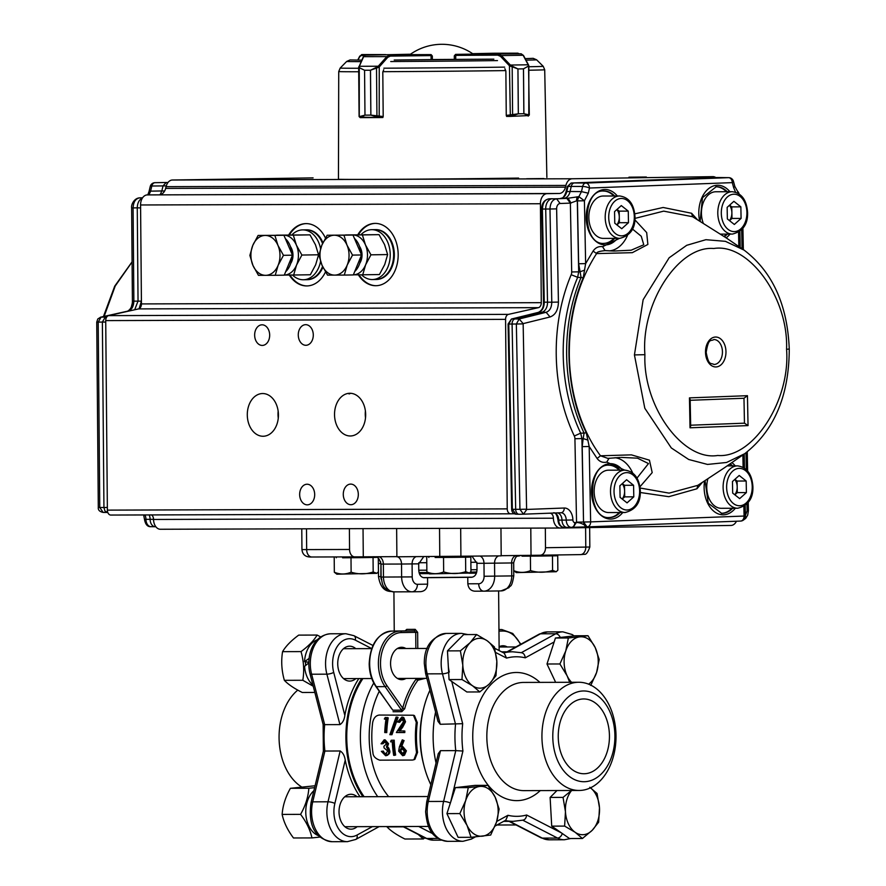 <?xml version="1.0" encoding="UTF-8"?>
<svg xmlns="http://www.w3.org/2000/svg" width="886" height="886" viewBox="0 0 886 886"><rect width="100%" height="100%" fill="white"/><g stroke="black" fill="none" stroke-linecap="round" stroke-linejoin="round"><path stroke-width="1.33" d="M614.906 735.878A45.374 31.065 -90.2 0 1 584.239 781.718A45.374 31.065 -90.2 0 1 552.786 736.82A45.374 31.065 -90.2 0 1 583.453 690.969A45.374 31.065 -90.2 0 1 614.906 735.878M616.003 735.801A54.101 37.035 -90.2 0 1 579.134 790.467A54.101 37.035 -90.2 0 1 541.933 736.919A54.101 37.035 -90.2 0 1 578.802 682.264A54.101 37.035 -90.2 0 1 616.003 735.801M436.045 762.979A84.768 58.022 -90.2 0 1 433.132 737.517A84.768 58.022 -90.2 0 1 435.591 712.023M609.446 735.967A37.4 25.594 -90.2 0 1 583.963 773.744A37.4 25.594 -90.2 0 1 558.246 736.731A37.4 25.594 -90.2 0 1 583.73 698.954A37.4 25.594 -90.2 0 1 609.446 735.967M521.267 652.705C523.493 652.993 524.833 654.699 525.276 657.822A79.784 54.611 89.8 0 0 506.559 658.099L504.267 653.192M521.71 652.738L512.695 651.797A84.768 58.022 -90.2 0 0 503.636 652.871M438.005 721.348L440.264 724.283L462.68 723.696A79.784 54.611 89.8 0 0 461.994 737.385A79.784 54.611 89.8 0 0 462.913 751.04L455.769 750.63A84.768 58.022 -90.2 0 1 454.939 737.44A84.768 58.022 -90.2 0 1 455.537 724.239L442.479 673.814A4.984 1.274 -14.5 0 0 448.659 672.374M505.784 820.181L507.933 815.297A79.784 54.611 89.8 0 0 526.638 815.009C526.262 818.143 524.955 819.86 522.729 820.159M503.625 821.366L513.227 821.333L523.227 820.115M440.497 750.675L428.326 801.476A29.914 20.478 89.8 0 0 427.185 811.731A29.914 20.478 89.8 0 0 447.751 841.335L463.024 841.29A29.914 20.478 -90.2 0 1 442.446 811.687A29.914 20.478 -90.2 0 1 443.598 801.431L455.769 750.63L440.497 750.675L438.282 753.643M476.856 562.222L470.876 562.3L476.856 562.222M426.786 562.699L418.768 562.743L426.786 562.699M472.371 577.163L423.253 577.617M364.113 796.724A83.528 57.169 -90.2 0 1 346.747 737.772A83.528 57.169 -90.2 0 1 362.906 678.565M405.168 630.898L406.74 629.381L405.611 630.887L391.557 631.098A32.417 22.183 89.8 0 0 369.661 663.847A32.417 22.183 89.8 0 0 376.362 686.661L391.656 708.711M391.557 631.098C377.724 633.302 370.259 644.211 369.185 663.847C369.351 672.618 371.566 680.16 375.852 686.451L392.83 710.173L401.546 710.151L385.078 686.639A32.417 22.183 -90.2 0 1 378.388 663.813A32.417 22.183 -90.2 0 1 400.284 631.076L414.338 630.865L415.213 629.348L417.638 632.327L415.722 632.349L414.338 630.865L400.284 631.076A1.495 1.085 89.1 0 1 401.391 632.571A30.91 21.164 89.8 0 0 380.504 663.802A30.91 21.164 89.8 0 0 386.883 685.565L402.698 708.135L404.736 708.667L401.801 711.702L401.546 710.151L402.698 708.135A78.788 53.935 -90.2 0 1 416.132 679.108A1.495 0.797 -143.7 0 0 417.926 680.193L418.048 679.086L421.204 678.377M425.28 678.366L417.926 680.193A77.292 52.905 89.8 0 0 404.736 708.667M472.072 556.308L476.945 563.319L477 569.809C476.635 574.449 474.741 576.941 471.297 577.307L467.775 577.318L467.83 583.796C468.439 588.359 470.754 590.818 474.796 591.195L483.856 591.161A7.476 5.117 89.8 0 0 483.9 591.161A14.962 10.909 89.1 0 0 483.989 591.161L501.055 590.907A14.962 10.909 -90.9 0 0 511.731 575.911L513.758 575.867C511.698 588.492 510.38 584.882 508.918 587.706L501.055 590.907A14.962 10.909 -90.9 0 1 500.955 590.907L484.088 591.161M501.199 555.699L540.117 555.223A7.476 5.449 -90.9 0 0 540.161 555.212A7.476 5.449 -90.9 0 0 545.499 547.725L589.832 547.016C587.894 552.377 586.067 554.802 584.328 554.293L580.43 554.614A7.476 5.449 -90.9 0 0 585.779 547.116L585.602 527.635M349.383 528.676L349.56 549.464A7.476 5.117 89.8 0 0 354.71 556.873A7.476 5.117 89.8 0 0 354.743 556.873L396.884 556.641M424.172 577.727L424.217 577.727C421.016 577.428 419.189 574.959 418.757 570.329L418.701 563.839L423.663 556.718M420.54 591.671L412.056 591.804A7.476 5.449 -90.9 0 0 417.395 584.306L427.606 584.151C427.085 588.714 424.737 591.228 420.54 591.671L412.101 591.804M402.621 747.994L400.66 750.94L403.041 754.064M401.159 748.249L399.652 751.206L400.66 750.94M399.641 751.206L402.443 754.141L404.415 751.195L401.613 748.227M403.473 755.525L405.378 751.106L406.397 750.841L404.492 755.182L402.643 755.692L398.667 751.162L399.42 746.776L402.288 739.843M405.378 751.106L401.668 746.654L400.55 746.809L401.568 746.621L404.06 740.585L402.266 739.843L404.071 740.596M406.386 750.841L402.676 746.466L400.55 746.809L403.064 740.674M402.676 746.477L401.568 746.621L402.676 746.477M393.196 740.253A80.283 54.954 -90.2 0 0 394.658 755.326L393.683 755.337A80.283 54.954 -90.2 0 1 392.276 741.826L390.604 741.826L391.18 740.264L394.215 740.187L391.18 740.264M394.658 755.326L395.654 754.983A78.788 53.935 -90.2 0 1 394.215 740.187M383.051 743.675L382.032 743.797L384.037 741.471M386.218 754.097L385.41 754.219L387.747 751.051L384.037 747.873A80.283 54.954 -90.2 0 1 383.893 746.322L386.506 743.83L384.192 741.46M385.41 754.219L383.461 753.421L382.331 751.35L383.339 751.084L384.458 753.122L383.461 753.421M387.636 755.237L385.631 755.736L381.345 751.35L382.331 751.35M385.631 755.736C387.835 755.559 388.854 753.953 388.71 750.918L386.451 746.953L387.492 743.841L384.026 739.899M384.17 739.899L381.058 743.808L382.032 743.797M383.084 743.675L385.222 741.36M386.695 753.875L385.41 754.174M386.407 753.886L384.469 753.111M381.345 751.35L383.339 751.084M386.628 755.37C389.231 754.462 390.261 752.89 389.729 750.652L388.71 750.918M389.718 750.652L388.766 748.028L387.758 748.249M388.766 748.028L387.47 746.776L386.451 746.964M387.47 746.765L388.511 743.708L387.492 743.841M388.533 743.697L385.155 739.865L384.125 739.921M384.347 739.91L385.155 739.865M399.619 722.312L402.609 718.911L401.602 718.579L403.54 721.603L396.352 732.512L403.761 732.489A80.283 54.954 -90.2 0 1 403.828 730.928L398.755 730.939L404.537 721.481L402.753 717.217L401.901 717.062L397.615 722.035L399.597 722.312L398.589 722.035L402.2 718.69M398.589 722.035L397.615 722.035M396.352 732.512L404.791 732.567A78.788 53.935 -90.2 0 1 404.847 731.039L403.828 730.928M403.761 732.489L404.791 732.567M399.785 731.061L402.765 727.074L401.757 726.897M404.525 721.481L405.533 721.758L402.765 727.074M405.533 721.758L403.761 717.56M396.064 717.084L397.094 717.084L390.881 734.671L389.873 734.682M391.767 734.715L389.851 734.671L396.075 717.095M390.881 734.671L391.944 734.727L398.069 717.438L397.105 717.084M384.336 719.022L385.222 717.494L388.234 717.848A78.788 53.935 -90.2 0 0 386.75 732.622L384.745 732.545A80.283 54.954 -90.2 0 1 386.019 719.011L384.336 719.022L385.964 719.354M387.237 717.494A80.283 54.954 -90.2 0 0 385.731 732.545L384.745 732.545M385.731 732.545L386.75 732.622M415.423 737.517A78.788 53.935 -90.2 0 1 416.298 722.356L413.452 715.223L379.308 715.046C375.863 715.478 373.648 717.959 372.674 722.489A78.788 53.935 -90.2 0 0 371.799 737.65A78.788 53.935 -90.2 0 0 372.94 752.79C373.072 756.146 375.321 758.604 379.706 760.155L412.422 760.055L413.917 759.734L416.542 752.657A78.788 53.935 -90.2 0 1 415.423 737.517M416.553 752.657L417.561 752.358A77.292 52.905 -90.2 0 1 416.442 737.506A77.292 52.905 -90.2 0 1 417.295 722.622L416.298 722.356M413.917 759.734L414.914 759.302L417.572 752.358M417.306 722.622L414.46 715.633L413.452 715.223M507.246 646.979A16.203 11.097 89.8 0 0 502.971 645.75A16.203 11.097 89.8 0 0 499.106 646.769M405.877 648.508A16.203 11.097 89.8 0 0 401.613 647.278A16.203 11.097 89.8 0 0 390.571 663.647A16.203 11.097 89.8 0 0 401.712 679.684A16.203 11.097 89.8 0 0 405.976 678.421M396.64 528.532L396.884 556.796L501.199 555.865L500.955 528.211M424.25 577.716L427.55 577.672L427.606 584.151M427.55 577.672L467.775 577.318M388.666 796.647A77.292 52.905 -90.2 0 1 369.185 737.65A77.292 52.905 -90.2 0 1 379.263 691.324M377.735 796.68A83.528 57.169 -90.2 0 1 360.38 737.728A83.528 57.169 -90.2 0 1 373.759 683.017M430.84 784.719A83.528 57.169 -90.2 0 1 423.929 765.57L423.386 763.433A77.292 52.905 -90.2 0 1 420.075 737.495A77.292 52.905 -90.2 0 1 423.22 710.262L423.752 708.124A83.528 57.169 -90.2 0 1 429.943 690.205M423.929 765.57A83.528 57.169 -90.2 0 1 420.352 737.54A83.528 57.169 -90.2 0 1 423.752 708.124M545.333 528.067L545.499 547.725M530.792 528.111L531.024 555.245M363.038 528.632L363.282 556.74M419.056 572.633L427.44 572.6M470.377 572.201L476.734 572.101M476.435 573.12L469.071 573.22M428.824 573.596L419.355 573.641M476.768 571.968L470.433 572.135L476.757 572.013M419.034 572.566L427.395 572.544L419.034 572.555M487.123 640.733A24.93 17.067 89.8 0 0 470.112 642.682A24.93 17.067 89.8 0 0 462.802 665.187A24.93 17.067 89.8 0 0 472.504 685.742L461.971 679.54L462.802 665.187L460.388 650.845L470.112 642.682L476.602 634.542L487.123 640.733L494.41 646.935L496.825 661.288A24.93 17.067 89.8 0 0 487.123 640.733M489.515 683.782A24.93 17.067 -90.2 0 1 472.504 685.742L479.78 691.944L489.515 683.782A24.93 17.067 89.8 0 0 496.825 661.288L495.994 675.641L489.515 683.782M476.602 634.542L463.677 634.586L447.463 650.889L449.058 679.584L466.867 691.988L479.78 691.944M449.058 679.584L461.971 679.54M447.463 650.889L460.388 650.845M315.084 785.76L290.409 788.307C285.547 796.891 282.789 805.595 282.136 814.411C283.797 822.297 287.585 830.149 293.487 837.979L311.938 837.923C310.299 830.082 306.512 822.219 300.575 814.356L282.136 814.411M300.575 814.356C305.448 805.762 308.206 797.068 308.849 788.252L314.63 787.654M320.189 837.037L311.938 837.923M308.849 788.252L290.409 788.307M386.938 826.572L387.016 826.882C390.748 830.88 396.706 834.922 404.902 839.02L423.353 838.964L418.17 834.424M424.826 837.846L423.353 838.964M403.396 826.826L387.016 826.882M418.757 570.23L426.853 570.185M470.942 569.776L477 569.698M588.625 684.169A24.93 17.067 89.8 0 0 596.599 672.441A24.93 17.067 89.8 0 0 595.215 647.588A24.93 17.067 89.8 0 0 579.798 636.857A24.93 17.067 89.8 0 0 565.755 650.966L568.358 637.986L587.994 635.727L595.215 647.588L599.191 659.461L596.599 672.441L590.752 685.443M569.676 682.286L567.129 675.83A24.93 17.067 -90.2 0 1 565.755 650.966L559.908 663.968L567.129 675.83A24.93 17.067 89.8 0 0 571.57 682.286M587.994 635.727L575.08 635.771L555.433 638.02L546.994 664.002L555.644 682.331M546.994 664.002L559.908 663.968M555.433 638.02L568.358 637.986M465.682 800.579A24.93 17.067 89.8 0 0 467.066 825.431A24.93 17.067 89.8 0 0 482.482 836.174A24.93 17.067 89.8 0 0 496.525 822.053L490.678 835.055L471.042 837.303L467.066 825.431L459.834 813.581L465.682 800.579L468.284 787.599L479.725 786.458A24.93 17.067 89.8 0 0 465.682 800.579M495.152 797.201A24.93 17.067 -90.2 0 1 496.525 822.053L499.128 809.073L495.152 797.201A24.93 17.067 89.8 0 0 479.725 786.458L487.92 785.339L495.152 797.201M487.92 785.339L475.007 785.384L455.371 787.632L446.921 813.614L458.117 837.348L471.042 837.303M455.371 787.632L468.284 787.599M446.921 813.614L459.834 813.581M297.774 690.105A54.101 37.035 89.8 0 0 279.068 737.739A54.101 37.035 89.8 0 0 301.284 786.713M361.721 678.565A84.768 58.022 89.8 0 0 345.894 737.783A84.768 58.022 89.8 0 0 362.895 796.724M324.553 724.128C322.626 724.449 322.67 724.615 324.675 724.648A84.768 58.022 89.8 0 0 324.077 737.85A84.768 58.022 89.8 0 0 324.907 751.04C322.903 751.073 322.869 751.217 324.785 751.472M339.936 724.604L326.89 674.18A29.914 20.478 -90.2 0 1 325.561 663.968A29.914 20.478 -90.2 0 1 345.95 633.734L330.688 633.778C312.37 635.085 305.88 656.559 309.989 673.714A4.984 1.274 -14.5 0 0 311.617 674.224L324.675 724.648L339.936 724.604C342.638 722.91 344.266 719.842 344.842 715.401A84.768 58.022 89.8 0 1 358.819 678.576M359.993 796.735A84.768 58.022 89.8 0 1 345.23 760.122C344.588 755.714 342.904 752.668 340.169 750.985L324.907 751.04L312.736 801.841A29.914 20.478 89.8 0 0 311.595 812.085A29.914 20.478 89.8 0 0 332.161 841.7C310.864 838.444 308.682 818.797 311.108 802.339A4.984 1.218 13.5 0 1 312.736 801.841L328.008 801.797L340.169 750.985M355.784 648.663A17.454 11.95 89.8 0 0 349.627 646.193A17.454 11.95 89.8 0 0 337.732 663.824A17.454 11.95 89.8 0 0 349.737 681.09A17.454 11.95 89.8 0 0 355.873 678.587M357.08 796.747A17.454 11.95 89.8 0 0 350.911 794.266A17.454 11.95 89.8 0 0 339.028 811.908A17.454 11.95 89.8 0 0 351.022 829.174A17.454 11.95 89.8 0 0 357.169 826.66M308.727 662.938L304.562 666.35A24.631 16.856 89.8 0 0 312.924 685.055M317.432 639.747A24.631 16.856 89.8 0 0 304.518 661.72L308.749 662.23M304.518 661.72L309.059 658.409M313.223 686.24L302.813 680.271L284.362 680.326C288.094 684.324 294.052 688.378 302.248 692.475L314.829 692.431M305.592 661.853A23.058 15.782 89.8 0 0 305.581 665.475M302.813 680.271C304.374 670.835 303.776 661.277 301.03 651.598L282.579 651.653C281.017 661.078 281.615 670.636 284.362 680.326M301.03 651.598C308.516 646.093 313.888 640.578 317.133 635.063L298.693 635.118C291.173 640.656 285.801 646.16 282.579 651.653M317.133 635.063L320.754 636.956M571.625 790.489A24.93 17.067 89.8 0 0 565.456 811.742A24.93 17.067 89.8 0 0 575.158 832.286A24.93 17.067 89.8 0 0 592.169 830.337A24.93 17.067 89.8 0 0 599.479 807.833A24.93 17.067 89.8 0 0 590.497 787.82M589.777 787.289L597.064 793.491L599.479 807.833L598.648 822.197L592.169 830.337L582.434 838.488L575.158 832.286L564.626 826.095L565.456 811.742L563.042 797.389L571.481 790.489M556.984 790.533L550.117 797.433L551.712 826.14L569.521 838.533L582.434 838.488M550.117 797.433L563.042 797.389M551.712 826.14L564.626 826.095M313.899 790.7A24.631 16.856 89.8 0 0 305.814 809.804A24.631 16.856 89.8 0 0 318.871 835.819M435.137 557.493L454.551 557.349L435.137 557.493M468.727 556.364L468.207 557.139L470.831 557.05L468.738 557.061M454.551 557.349L468.207 557.139L454.551 557.349M470.831 557.05L470.964 571.492L469.37 573.043L465.704 571.68C458.394 574.095 451.052 574.172 443.653 571.913L443.532 557.46M443.653 571.913C438.072 574.261 432.479 574.272 426.864 571.957L426.742 557.515M426.864 571.957L429.389 573.907L469.37 573.043M465.704 571.68L465.582 557.228M704.569 480.987A27.699 18.96 89.8 0 0 704.115 487.821A27.82 19.038 89.8 0 0 704.16 488.983A27.699 18.96 89.8 0 0 715.722 512.617A27.699 18.96 89.8 0 0 735.347 508.254M622.625 470.134A27.699 18.96 89.8 0 0 602.192 466.413A27.699 18.96 89.8 0 0 591.527 492.084A27.82 19.038 89.8 0 0 591.56 493.247A27.699 18.96 89.8 0 0 603.122 516.87A27.699 18.96 89.8 0 0 622.758 512.518M729.898 191.719A27.699 18.96 89.8 0 0 709.476 187.998A27.699 18.96 89.8 0 0 698.799 213.659A27.82 19.038 89.8 0 0 698.844 214.822A27.699 18.96 89.8 0 0 699.63 221.013M617.309 195.972A27.699 18.96 89.8 0 0 596.876 192.262A27.699 18.96 89.8 0 0 586.211 217.923A27.82 19.038 89.8 0 0 586.244 219.086A27.699 18.96 89.8 0 0 597.806 242.72A27.699 18.96 89.8 0 0 617.442 238.356M587.252 526.882L740.563 521.079A4.984 3.633 -92.2 0 0 740.618 521.068A4.984 4.984 0 0 0 745.414 515.995L590.641 521.887A4.984 3.633 87.8 0 1 587.197 526.882L587.197 526.882A4.984 3.633 87.8 0 1 587.141 526.882A4.984 3.345 89 0 1 587.097 526.882L573.231 527.259L576.542 522.164L583.531 522.031L587.053 526.882L571.514 527.325A4.74 3.455 87.8 0 1 571.459 527.325A7.42 5.083 89.8 0 1 571.392 527.336L567.173 527.403A7.476 5.117 89.8 0 0 567.25 527.403L571.326 527.336M624.696 470.134L606.744 462.115C602.834 462.979 599.623 461.761 597.109 458.472L589.179 446.5L590.641 521.887L583.664 522.02A4.984 3.345 89 0 0 584.738 525.509A4.984 3.345 89 0 0 587.097 526.882A4.984 4.984 0 0 0 587.197 526.882L740.618 521.068A4.984 3.633 -92.2 0 0 744.063 516.084L743.875 506.438M717.582 177.532A4.984 3.4 89.5 0 0 717.472 177.521A4.984 3.4 89.5 0 0 717.383 177.521L574.394 182.937L585.79 183.059A4.984 3.389 90.6 0 0 583.852 184.033A4.984 3.389 90.6 0 0 582.645 186.459A4.984 1.163 12.8 0 1 589.478 188.031L732.279 182.627A4.984 3.633 -92.2 0 0 728.591 177.654L585.79 183.059A4.984 3.633 87.8 0 1 589.478 188.031L588.304 193.192L584.417 200.768L576.421 200.912L570.362 203.115L566.852 198.398L578.791 196.67L577.307 200.9L578.68 271.814L577.661 277.329A142.026 97.216 89.8 0 0 580.684 433.154L584.095 433.121C573.153 409.808 567.339 384.048 566.641 355.829C566.243 327.61 571.049 301.45 581.072 277.34L578.658 263.762L585.635 263.618L593.088 251.07C595.536 247.571 598.692 246.12 602.569 246.696L619.513 238.356M733.464 181.331A4.984 1.329 164.8 0 1 732.279 182.627L733.652 187.699L734.837 186.403L733.464 181.331A4.984 4.984 0 0 0 728.702 177.654A4.984 3.433 90.7 0 0 728.591 177.654L717.361 177.521A4.984 3.4 89.5 0 0 717.361 177.521L714.038 177.61M634.431 354.954L644.809 408.258L671.3 447.939L688.71 459.491L707.515 464.43L726.564 462.47L744.705 453.71C774.198 430.74 789.049 395.876 789.26 349.139C787.466 304.673 772.404 271.659 744.074 250.107L725.424 241.335L705.898 239.696L686.728 245.3L669.152 257.771L643.136 299.723L634.431 354.921L644.908 354.677C642.826 406.153 682.663 461.296 717.738 455.47C752.978 458.649 790.633 400.572 786.558 349.317C788.64 297.84 748.803 242.686 713.728 248.512C678.488 245.344 640.833 303.422 644.908 354.677M566.652 192.384L566.818 191.586C565.689 195.773 563.596 198.043 560.528 198.386C562.544 198.796 564.382 196.603 566.032 191.83L567.217 186.658L571.127 183.025L574.394 182.937A4.984 3.422 89.6 0 0 571.26 186.337L570.086 191.498L581.471 191.62L578.879 196.67L584.417 200.768L585.635 263.618L583.254 277.706C563.108 324.221 564.338 387.791 586.266 432.722L589.19 446.5L582.202 446.644L583.165 438.57L588.049 440.143M738.237 193.358L737.529 191.254A4.984 4.984 0 0 1 739.068 193.879M713.872 339.537A12.47 8.528 -90.2 0 1 722.444 351.975A12.47 8.528 -90.2 0 1 713.95 364.467C710.816 362.54 708.822 366.328 706.175 352.34C708.667 337.156 710.793 341.697 713.872 339.537M544.192 302.192L547.515 302.17L545.71 208.963A9.967 6.855 -90.4 0 1 552.343 198.741L549.087 198.818C544.912 199.538 542.708 202.938 542.465 209.052L549.973 209.007C550.284 202.938 552.487 199.538 556.596 198.785L566.852 198.398M587.019 526.882L587.097 526.882C583.365 523.969 579.865 522.507 576.564 522.519L574.793 522.585A2.68 1.838 -90.2 0 1 572.899 519.971A12.282 8.406 89.8 0 0 564.26 508.021L526.771 509.439L523.504 514.179L519.141 514.257A4.984 3.422 90.1 0 1 519.052 514.257A4.984 3.422 90.1 0 1 515.685 509.406L512.086 323.977A4.984 3.422 -90.4 0 1 514.921 318.927L519.185 318.971L546.108 312.304C549.741 311.008 551.624 307.641 551.779 302.215L547.515 302.17A9.967 6.855 -90.4 0 1 541.844 312.26L538.123 312.459M542.376 208.985L544.27 302.248C544.093 307.686 542.199 311.041 538.599 312.337L511.676 319.004L514.921 318.927L541.844 312.26L546.108 312.304L550.073 316.966C555.389 315.017 558.169 310.056 558.435 302.082L556.63 208.874L549.973 209.007L551.779 302.215L558.435 302.082M731.703 465.881A26.181 17.919 89.8 0 0 729.743 464.087M721.282 513.293A26.181 17.919 89.8 0 0 731.836 508.265M619.115 470.145A26.181 17.919 89.8 0 0 608.527 465.194M608.682 517.546A26.181 17.919 89.8 0 0 619.248 512.529M726.387 191.73A26.181 17.919 89.8 0 0 715.799 186.769M723.984 236.374A26.181 17.919 89.8 0 0 726.52 234.114M613.799 195.983A26.181 17.919 89.8 0 0 603.2 191.033M603.366 243.395A26.181 17.919 89.8 0 0 613.932 238.367M519.141 514.257A4.984 3.422 90.1 0 0 519.196 514.257L515.796 514.19C513.193 513.703 511.82 512.075 511.676 509.317L508.088 324.032L511.421 319.038L508.841 324.055L516.35 324.01L519.185 318.971L523.15 323.623L550.073 316.966M634.874 219.828L646.68 232.564L647.865 244.447L632.327 252.676L596.588 253.595C578.06 282.269 568.967 316.335 569.299 355.807A141.051 96.552 89.8 0 0 600.498 455.792L631.397 454.861L649.427 460.166L652.196 472.603L639.958 486.791M640.124 488.02L669.118 493.125L697.825 485.34L724.083 468.007L697.825 485.34L696.939 488.773L668.808 496.692L640.29 492.505M726.509 238.079L692.619 216.738L663.703 211.134L634.974 218.388M557.504 512.894A7.476 5.117 -90.2 0 1 561.99 520.115A7.476 5.117 89.8 0 0 567.04 527.403A7.476 5.117 89.8 0 0 567.173 527.403M717.361 177.521L571.138 183.025L567.992 186.425L566.818 191.586L570.086 191.498A9.967 6.844 -90.4 0 1 563.795 198.298L568.159 198.353L571.027 203.093M578.658 263.762L577.428 200.9A4.984 3.345 90.1 0 1 577.794 198.519A4.984 3.345 90.1 0 1 578.879 196.67L576.421 200.912L577.041 196.814M523.006 323.877L516.35 324.01L519.938 509.328L526.594 509.195L523.15 323.623M523.482 514.179L519.938 509.328L512.429 509.328L515.796 514.19L519.052 514.257M702.233 482.505L696.95 488.773M634.808 213.847L663.16 207.479L691.601 213.26L697.36 219.606M602.569 246.696L605.083 250.638C599.279 251.181 596.444 252.167 596.588 253.595L593.099 251.07M597.12 458.472L600.498 455.792L607.885 458.394L620.266 457.442M609.103 458.184L606.744 462.115M726.354 237.98L692.619 216.738L691.601 213.26M584.749 270.086L579.931 271.825L571.692 271.958A4.995 3.422 89.8 0 1 571.193 274.715A147.01 100.639 89.8 0 0 574.316 436.012A4.995 3.422 89.8 0 1 574.925 438.725L576.542 522.164M574.316 436.012L580.684 433.154L581.914 438.581L583.165 438.57L584.095 433.121L586.266 432.722M636.99 478.097L648.486 463.577L637.521 458.173L621.319 457.409M605.083 250.638L613.976 251.048L631.164 250.195L643.779 244.769L641.254 236.263L632.438 229.009M744.462 423.176L748.039 425.601L690.028 427.794L690.67 426.044L690.161 399.553L689.452 397.88L747.452 395.688L743.974 398.257L744.462 423.176L690.659 425.214M744.03 398.257L690.172 400.295L743.974 398.257M275.446 235.288L277.096 235.266A19.946 14.541 89.1 0 1 277.218 235.266A19.946 14.541 89.1 0 1 277.872 235.288M285.347 238.622A19.946 14.541 89.1 0 1 291.882 253.817M291.904 256.563A19.946 14.541 89.1 0 1 285.669 271.714M258.092 235.454L283.908 235.266L292.48 255.179L284.251 275.158L275.236 275.291L278.126 265.324L283.454 255.323L277.949 245.378A19.946 14.541 89.1 0 1 278.126 265.324A19.946 14.541 -90.9 0 1 265.623 275.336A19.946 14.541 89.1 0 1 252.942 265.401A19.946 14.541 89.1 0 1 252.765 245.455A19.946 14.541 89.1 0 1 265.268 235.443A19.946 14.541 89.1 0 1 277.949 245.378L274.881 235.399L258.092 235.454L252.765 245.455L249.874 255.423L252.942 265.401L258.446 275.347L275.236 275.291M283.908 235.266L274.881 235.399M292.48 255.179L283.454 255.323M104.138 316.402L115.224 286.001L132.08 261.957M131.327 307.043L132.313 303.09M131.626 207.911C130.995 204.755 134.163 198.032 139.8 197.844L142.58 197.799L139.822 197.844C135.669 198.497 133.421 201.853 133.088 207.911L131.626 207.911L132.413 301.14L133.864 301.14L133.088 207.911L137.264 207.845C137.452 202.872 139.157 199.616 142.391 198.076M139.113 308.705L141.406 301.14L133.864 301.14C133.62 306.545 131.693 309.867 128.093 311.097L127.595 311.163C130.818 309.292 132.424 305.947 132.413 301.14M134.683 309.768L138.039 301.074L137.264 207.845L140.619 207.911M106.973 316.69L105.268 317.066L102.377 322.05L103.939 507.523L99.764 507.479L98.202 322.105L96.74 322.105L98.302 507.468L99.764 507.479L103.153 512.418L107.272 512.462M107.394 512.462L104.947 511.012L103.939 507.523L107.35 507.434M147.763 194.898L149.003 191.642L150.598 191.143L148.981 194.876M166.391 185.883L151.827 186.016A4.984 3.444 89 0 1 153.045 183.612A4.984 3.444 89 0 1 154.995 182.682A4.984 3.444 89 0 0 154.995 182.682L166.236 182.494L163.057 185.816L161.817 190.955L150.598 191.143L151.827 186.016A4.984 1.218 -166.5 0 0 150.232 186.514L149.003 191.642M155.305 526.727L155.305 526.727A7.476 5.117 89.8 0 1 155.216 526.738A7.476 5.117 89.8 0 1 150.122 519.329L145.946 519.34A7.542 5.161 89.8 0 0 144.939 514.954M150.232 186.514A4.984 4.984 0 0 1 154.995 182.682L168.019 182.461M100.339 317.266L128.824 311.086M164.619 191.011L161.817 190.955L160.244 194.632M149.103 514.932A7.476 5.117 -90.2 0 1 150.122 519.329L153.477 519.318A7.564 5.172 -90.2 0 0 153.378 517.945M322.925 267.195A24.93 18.174 89.1 0 1 307.464 279.688A24.93 18.174 89.1 0 1 307.298 279.688A24.93 18.174 89.1 0 1 307.121 279.688M306.368 229.839A24.93 18.174 89.1 0 1 306.711 229.828A24.93 18.174 89.1 0 1 322.936 242.764M375.431 229.629A24.93 18.174 89.1 0 1 375.775 229.618A24.93 18.174 89.1 0 1 394.325 254.271A24.93 18.174 89.1 0 1 376.528 279.478A24.93 18.174 89.1 0 1 376.373 279.478A24.93 18.174 89.1 0 1 376.185 279.478M262.666 393.539A21.353 15.571 89.1 0 1 278.425 414.759A21.353 15.571 89.1 0 1 263.175 436.255A21.353 15.571 89.1 0 1 247.294 415.135A21.353 15.571 89.1 0 1 262.533 393.539A21.353 15.571 89.1 0 1 262.666 393.539M278.16 411.182A21.353 15.571 -90.9 0 0 278.27 418.148M543.938 178.54L526.572 178.739L543.938 178.54M646.326 177.001L628.96 177.189L646.326 177.001M253.119 179.448L235.754 179.648L253.119 179.448M359.04 274.815A31.165 22.715 -90.9 0 0 376.284 285.713M375.343 223.394A31.165 22.715 -90.9 0 0 358.453 234.768M357.778 234.779A31.165 22.715 89.1 0 1 375 223.394A31.165 22.715 89.1 0 1 398.179 254.216A31.165 22.715 89.1 0 1 375.941 285.713A31.165 22.715 89.1 0 1 358.354 274.815M289.977 275.037A31.165 22.715 -90.9 0 0 307.209 285.923M306.279 223.604A31.165 22.715 -90.9 0 0 289.39 234.978M288.703 234.989A31.165 22.715 89.1 0 1 305.936 223.615A31.165 22.715 89.1 0 1 325.45 238.035M325.494 271.924A31.165 22.715 89.1 0 1 306.877 285.934A31.165 22.715 89.1 0 1 289.29 275.037M514.157 513.758L510.69 513.814A4.984 3.411 -90.2 0 1 510.657 513.814A4.984 3.411 -90.2 0 1 507.235 508.874L505.574 319.359A4.984 3.411 -90.2 0 1 508.464 314.375L538.4 307.663L138.548 308.904A4.984 3.411 89.8 0 0 141.439 303.92L140.575 204.976A9.967 6.822 -90.2 0 1 147.309 194.909L558.988 193.48A9.967 6.822 89.8 0 0 559.177 193.48A9.967 6.822 89.8 0 0 565.501 187.156L565.921 185.429A9.967 6.822 -90.2 0 1 572.278 178.762L712.898 176.646A9.967 6.822 -90.2 0 1 712.953 176.646A9.967 6.822 -90.2 0 1 715.833 177.565M138.548 308.904L108.613 315.626A4.984 3.411 89.8 0 0 105.722 320.599L107.372 510.126A4.984 3.411 89.8 0 0 110.805 515.054A4.984 3.411 89.8 0 0 110.839 515.054L510.635 513.814M349.915 393.273A21.353 15.571 89.1 0 1 365.663 414.482A21.353 15.571 89.1 0 1 350.424 435.978A21.353 15.571 89.1 0 1 334.531 414.858A21.353 15.571 89.1 0 1 349.771 393.273A21.353 15.571 89.1 0 1 349.915 393.273M350.745 393.295L349.04 393.96M365.409 410.916A21.353 15.571 -90.9 0 0 365.508 417.871M350.701 484.099A10.311 7.509 89.1 0 1 358.309 494.333A10.311 7.509 89.1 0 1 350.945 504.71A10.311 7.509 89.1 0 1 343.281 494.521A10.311 7.509 89.1 0 1 350.635 484.099A10.311 7.509 89.1 0 1 350.701 484.099M305.692 324.675A10.311 7.509 89.1 0 1 313.29 334.919A10.311 7.509 89.1 0 1 305.936 345.285A10.311 7.509 89.1 0 1 298.272 335.096A10.311 7.509 89.1 0 1 305.626 324.675A10.311 7.509 89.1 0 1 305.692 324.675M262.068 324.808A10.311 7.509 89.1 0 1 269.676 335.052A10.311 7.509 89.1 0 1 262.311 345.429A10.311 7.509 89.1 0 1 254.647 335.229A10.311 7.509 89.1 0 1 262.001 324.819A10.311 7.509 89.1 0 1 262.068 324.808M307.088 484.232A10.311 7.509 89.1 0 1 314.685 494.466A10.311 7.509 89.1 0 1 307.331 504.843A10.311 7.509 89.1 0 1 299.656 494.654A10.311 7.509 89.1 0 1 307.021 484.232A10.311 7.509 89.1 0 1 307.088 484.232M560.196 528.023L160.455 529.263A9.967 6.822 -90.2 0 1 160.399 529.263A9.967 6.822 -90.2 0 1 153.544 519.462A4.984 3.411 -90.2 0 0 151.561 514.932M159.513 194.721A9.967 6.822 89.8 0 0 165.649 188.408L565.501 187.156M313.046 177.887L313.101 177.887A9.967 6.822 -90.2 0 0 313.046 177.887L172.427 180.013A9.967 6.822 -90.2 0 0 166.07 186.669L165.649 188.408M736.465 521.234A9.967 6.822 -90.2 0 1 730.972 525.442L560.306 528.023A9.967 6.822 -90.2 0 1 560.251 528.023A9.967 6.822 -90.2 0 1 553.396 518.21L153.544 519.462M141.439 303.92L541.291 302.68L540.427 203.736A9.967 6.822 -90.2 0 1 547.16 193.657L558.988 193.48M541.291 302.68A4.984 3.411 -90.2 0 1 538.4 307.663M553.396 518.21A4.984 3.411 -90.2 0 0 549.962 513.215A4.984 3.411 -90.2 0 0 549.94 513.215L548.345 513.238M344.51 235.078L346.16 235.056A19.946 14.541 89.1 0 1 346.947 235.067M354.422 238.412A19.946 14.541 89.1 0 1 360.956 253.606M360.979 256.342A19.946 14.541 89.1 0 1 354.732 271.504M327.167 235.233L321.828 245.245A19.946 14.541 -90.9 0 1 334.343 235.233A19.946 14.541 89.1 0 1 347.013 245.167L343.956 235.189L327.167 235.233L352.971 235.045L361.543 254.969L353.315 274.937L344.3 275.07L347.19 265.102A19.946 14.541 89.1 0 1 334.686 275.114A19.946 14.541 89.1 0 1 322.006 265.191A19.946 14.541 89.1 0 1 321.828 245.245L318.938 255.212L322.006 265.191L327.51 275.125L344.3 275.07M347.013 245.167A19.946 14.541 89.1 0 1 347.19 265.102L352.517 255.102L347.013 245.167M361.543 254.969L352.517 255.102M352.971 235.045L343.956 235.189M292.48 275.014A24.93 18.174 -90.9 0 0 303.211 279.754A24.93 18.174 -90.9 0 0 303.366 279.754A24.93 18.174 -90.9 0 0 320.566 261.403M320.566 248.7A24.93 18.174 -90.9 0 0 302.613 229.895A24.93 18.174 -90.9 0 0 291.882 234.945M306.622 279.699A24.93 18.174 -90.9 0 0 306.777 279.699A24.93 18.174 -90.9 0 0 322.559 266.42M322.559 243.561A24.93 18.174 -90.9 0 0 306.024 229.839L302.613 229.895M361.543 274.804A24.93 18.174 -90.9 0 0 372.275 279.544A24.93 18.174 -90.9 0 0 372.43 279.533A24.93 18.174 -90.9 0 0 390.228 254.337A24.93 18.174 -90.9 0 0 371.677 229.684A24.93 18.174 -90.9 0 0 360.945 234.724M375.686 279.489A24.93 18.174 -90.9 0 0 375.841 279.489A24.93 18.174 -90.9 0 0 393.639 254.282A24.93 18.174 -90.9 0 0 375.088 229.629L371.677 229.684M290.697 263.452A12.47 9.093 -90.9 0 0 290.442 246.574M284.295 275.048A19.946 14.541 -90.9 0 0 296.555 265.047A19.946 14.541 -90.9 0 0 296.378 245.101A19.946 14.541 -90.9 0 0 283.697 235.167A19.946 14.541 -90.9 0 0 282.269 235.266M293.321 235.122L276.532 235.178L309.989 234.868L293.321 235.122L296.378 245.101L301.882 255.046L296.555 265.047L293.665 275.014L310.344 274.76L315.671 264.759L318.561 254.791L301.882 255.046M309.989 234.868L315.494 244.813L318.561 254.791M284.052 275.059L293.665 275.014M359.76 263.231A12.47 9.093 -90.9 0 0 359.506 246.363M353.359 274.837A19.946 14.541 -90.9 0 0 365.619 264.825A19.946 14.541 -90.9 0 0 365.453 244.89A19.946 14.541 -90.9 0 0 352.772 234.956A19.946 14.541 -90.9 0 0 351.332 235.056M362.385 234.912L345.595 234.956L379.053 234.657L362.385 234.912L365.453 244.89L370.946 254.825L365.619 264.825L362.728 274.793L379.407 274.549L384.734 264.537L387.625 254.57L370.946 254.825M379.053 234.657L384.557 244.591L387.625 254.57M353.115 274.837L362.728 274.793M518.631 178.086A104.216 0.62 179.5 0 1 404.304 179.238A104.216 0.62 179.5 0 1 338.452 179.238L338.729 71.567L340.169 68.078A101.536 0.609 179.5 0 0 358.675 68.266M507.335 116.409A103.518 0.62 179.5 0 1 506.548 116.42A0.997 0.997 0 0 0 506.703 116.409L510.336 116.398L506.548 116.354M506.537 115.424L506.548 116.42M382.918 117.417L379.197 117.561L382.708 117.517A0.997 0.997 0 0 0 382.918 117.495L382.918 116.531M382.863 117.506A100.971 0.598 179.5 0 0 382.918 117.506A103.518 0.62 179.5 0 1 382.099 117.528M432.346 59.528L493.856 59.152L394.204 60.038L432.357 59.572L432.324 55.984L431.061 55.608L431.094 59.595M518.565 53.78A0.997 0.897 -91.2 0 0 517.734 53.171L493.303 53.249M493.38 53.249L472.648 53.681M496.116 53.769L496.78 53.603A0.997 0.731 -90.9 0 1 497.157 53.758M410.506 54.223L386.274 54.744M360.037 56.017A0.997 0.631 27.1 0 0 359.694 56.737L358.188 59.661M357.933 59.672L359.672 56.272L361.975 54.555A0.997 0.864 90.1 0 0 361.145 55.563L359.694 56.737M504.887 68.654L505.873 71.124L506.26 115.424L518.321 113.807L517.933 68.931L509.45 65.763L500.435 56.294L497.777 55.142L455.083 55.386L454.296 55.851L454.33 59.373M528.831 65.929L523.493 68.842L523.892 113.718L528.798 114.815A0.997 0.797 -82.7 0 1 528.455 115.59L523.859 113.718L523.471 68.842L528.2 66.206L528.355 65.232A0.997 0.764 -13.2 0 1 528.831 65.929L528.798 114.815M510.258 66.206L510.879 65.498L517.956 68.931L518.343 113.807L510.336 116.398L528.455 115.59L510.491 116.387M497.777 55.142L498.209 54.135L501.376 55.574L523.139 55.253L521.145 53.791A0.997 0.864 -89.9 0 1 521.189 53.791M455.083 55.386A0.997 0.687 -90.2 0 1 455.747 54.378L497.832 53.747A0.997 0.864 -89.9 0 1 497.854 53.747M510.081 115.401L510.469 116.398M512.152 66.45A0.997 0.642 -77.3 0 1 512.186 66.959L512.606 115.058A0.997 0.642 82.7 0 1 512.418 115.833M510.336 116.398L509.45 65.763L510.402 65.055L528.178 64.789A0.997 0.62 -27.8 0 1 528.577 65.354M500.435 56.294L501.376 55.574L510.402 65.055M528.178 64.789L523.139 55.253A0.997 0.62 -27.8 0 1 523.504 55.94M359.439 67.713A0.997 0.742 -74.5 0 0 359.273 68.222L358.686 67.447A0.997 0.764 8 0 1 359.195 66.738L359.439 67.713L364.589 70.26L358.686 67.447M359.273 68.222L359.273 116.631L364.954 115.136L360.214 117.628L379.086 117.561L370.857 115.114L370.459 70.238L377.801 66.683L378.466 67.38L370.492 70.238L370.88 115.114L383.195 116.52L382.807 72.22L383.716 69.739M358.896 66.915A0.997 0.642 24.2 0 1 359.328 66.284L378.267 66.228L379.252 66.926L378.466 67.38M359.694 116.321A0.997 0.753 82.3 0 0 360.037 117.096L379.086 117.561L379.496 116.564M365.364 55.176A0.997 0.897 88.8 0 1 365.409 55.176L363.648 56.671L386.828 56.604L389.851 55.098L390.361 56.095L387.802 57.302L379.252 66.926L379.197 117.561M363.238 57.38A0.997 0.642 24.2 0 1 363.227 56.959L365.409 55.176L386.119 54.744A0.997 0.897 88.8 0 1 386.119 54.744L430.917 54.6A0.997 0.731 89.1 0 1 431.637 55.596M360.203 117.628L359.096 116.564L358.675 67.591L363.227 56.959A0.997 0.642 24.2 0 1 363.648 56.671L359.328 66.284M377.126 117.041A0.997 0.598 -84.1 0 1 376.938 116.265L376.517 68.167A0.997 0.587 76.9 0 1 376.528 67.657M378.267 66.228L386.828 56.604L387.802 57.302M616.855 224.856A10.023 6.855 89.8 0 0 619.292 216.926A10.023 6.855 89.8 0 0 616.866 209.55M619.635 195.972L603.277 196.016A21.198 14.508 89.8 0 0 588.836 217.258A21.198 14.508 89.8 0 0 603.41 238.4L619.768 238.356A21.198 14.508 -90.2 0 1 605.193 217.203A21.198 14.508 -90.2 0 1 619.635 195.972C628.938 197.268 634.055 204.157 634.985 216.627C635.45 228.411 630.378 235.654 619.768 238.356M621.296 205.585L628.263 211.112L628.484 222.685L621.739 228.721L614.773 223.206L614.552 211.632L621.296 205.585M617.01 209.428L619.181 211.145L628.263 211.112M628.484 222.685L619.403 222.707L619.181 211.145M619.403 222.707L616.933 224.922M729.455 220.592A10.023 6.855 89.8 0 0 731.88 212.662A10.023 6.855 89.8 0 0 729.466 205.297M720.562 234.125L732.357 234.092A21.198 14.508 -90.2 0 1 717.793 212.95A21.198 14.508 -90.2 0 1 732.235 191.708L715.877 191.764A21.198 14.508 89.8 0 0 703.285 223.272M733.885 201.321L740.862 206.848L741.084 218.421L734.339 224.468L727.362 218.942L727.14 207.368L733.885 201.321M729.61 205.164L731.77 206.881L740.862 206.848M741.084 218.421L731.991 218.443L731.77 206.881M731.991 218.443L729.532 220.658M622.171 499.017A10.023 6.855 89.8 0 0 624.608 491.088A10.023 6.855 89.8 0 0 622.182 483.712M624.951 470.134L608.593 470.178A21.198 14.508 89.8 0 0 594.152 491.42A21.198 14.508 89.8 0 0 608.726 512.562L625.084 512.518A21.198 14.508 -90.2 0 1 610.509 491.365A21.198 14.508 -90.2 0 1 624.951 470.134C634.254 471.43 639.371 478.307 640.301 490.789C640.766 502.572 635.694 509.815 625.084 512.518M626.612 479.747L633.579 485.273L633.8 496.836L627.055 502.883L620.089 497.356L619.868 485.794L626.612 479.747M622.326 483.579L624.497 485.295L633.579 485.273M633.8 496.836L624.719 496.869L624.497 485.295M624.719 496.869L622.249 499.073M734.771 494.753A10.023 6.855 89.8 0 0 737.196 486.824A10.023 6.855 89.8 0 0 734.782 479.448M707.892 478.828A21.198 14.508 89.8 0 0 721.315 508.298L737.673 508.254A21.198 14.508 -90.2 0 1 723.109 487.101A21.198 14.508 -90.2 0 1 737.551 465.87C746.843 467.166 751.959 474.054 752.901 486.525C753.355 498.309 748.282 505.552 737.673 508.254M739.201 475.483L746.178 481.009L746.4 492.583L739.655 498.619L732.678 493.103L732.456 481.53L739.201 475.483M734.926 479.326L737.086 481.043L746.178 481.009M746.4 492.583L737.307 492.605L737.086 481.043M737.307 492.605L734.848 494.82M342.605 557.781L362.02 557.637L342.605 557.781M362.02 557.637L375.675 557.427L362.02 557.637M378.311 558.413L378.433 571.78L376.827 573.331L373.172 571.968C365.863 574.383 358.52 574.46 351.122 572.201L351 557.759M351.122 572.201C345.54 574.549 339.947 574.56 334.332 572.245L334.21 557.803M334.332 572.245L336.857 574.194L376.838 573.331M373.172 571.968L373.05 557.527M522.02 556.175L541.435 556.043L522.02 556.175M555.611 554.979L555.09 555.832L557.715 555.743L555.611 555.743M541.435 556.043L555.09 555.832L541.435 556.043M557.715 555.743L557.848 570.185L556.242 571.736L552.587 570.362C545.278 572.777 537.935 572.854 530.537 570.595L530.415 556.153M530.537 570.595C524.955 572.943 519.362 572.965 513.747 570.65L513.681 562.2M513.747 570.65L516.272 572.6L556.253 571.736M552.587 570.362L552.465 555.921M578.802 682.264L523.704 682.43A54.101 37.035 89.8 0 0 486.835 737.097A54.101 37.035 89.8 0 0 524.036 790.633L579.134 790.467M540.272 790.589A64.08 43.857 -90.2 0 1 495.806 792.892A64.08 43.857 -90.2 0 1 472.747 737.218A64.08 43.857 -90.2 0 1 495.141 680.603A64.08 43.857 -90.2 0 1 539.928 682.386M506.559 658.099L495.695 652.517M440.264 724.283L427.218 673.858A4.984 1.274 165.5 0 1 425.579 673.36L424.316 663.647C424.073 646.891 431.393 636.824 446.278 633.424A29.914 20.478 89.8 0 0 425.889 663.647A29.914 20.478 89.8 0 0 427.218 673.858L442.479 673.814A29.914 20.478 -90.2 0 1 441.162 663.603A29.914 20.478 -90.2 0 1 461.54 633.379L467.83 634.564M560.273 637.466A4.984 3.4 -118.8 0 0 555.755 633.756A29.914 20.478 -90.2 0 1 562.909 631.851L572.201 634.542L574.117 635.882M521.345 652.661L555.755 633.756L540.482 633.8L507.7 651.819M554.16 641.951L525.276 657.822M451.749 681.456L462.68 723.696M447.751 841.335C429.776 838.71 427.085 825.575 425.612 811.72L426.698 801.974A4.984 1.218 -166.5 0 1 428.326 801.476L443.598 801.431A4.984 1.218 13.5 0 1 450.365 803.026M462.913 751.04L450.752 801.819M496.714 821.455L507.933 815.297M475.317 836.916L471.374 839.086A4.984 3.4 -118.8 0 0 472.703 837.159M562.256 833.482A4.984 3.422 117.2 0 1 557.538 838.067L522.818 820.214M564.382 839.762A29.914 20.478 -90.2 0 1 557.538 838.067L542.265 838.112A4.984 3.422 117.2 0 1 541.113 837.846L549.121 839.806L564.382 839.762L570.673 838.533M513.227 821.333A84.768 58.022 -90.2 0 1 505.131 820.536M526.638 815.009L561.436 832.906M539.286 634.099L547.637 631.895A29.914 20.478 89.8 0 0 540.482 633.8A4.984 3.4 -118.8 0 0 539.286 634.099L507.047 651.819M509.671 821.344L542.265 838.112A29.914 20.478 89.8 0 0 549.121 839.806M448.205 663.536A24.93 17.067 89.8 0 0 449.313 672.053M406.74 629.381L415.213 629.348M415.866 648.474L415.722 632.349L401.391 632.571M418.048 678.388L418.048 679.086L416.132 679.108L416.132 678.399M417.638 632.327L417.782 648.474M375.852 686.451A1.495 0.775 -35 0 0 376.362 686.661L385.078 686.639A1.495 0.775 -35 0 0 386.883 685.565M401.801 711.702L393.085 711.735M520.436 644.454A30.91 21.164 89.8 0 0 502.75 631.042A1.495 1.085 -90.9 0 0 501.653 629.547A32.417 22.183 -90.2 0 1 501.83 629.547L498.962 629.558M502.75 631.042L498.973 631.098M580.385 554.614L540.205 555.212L580.43 554.614A7.476 5.449 -90.9 0 1 580.385 554.614M354.666 556.873L311.85 557.006A7.476 5.117 -90.2 0 1 311.817 557.006A7.476 5.117 -90.2 0 1 306.667 549.597L349.56 549.464M354.71 556.873L311.817 557.006C305.792 557.327 302.503 554.857 301.949 549.575L306.667 549.597L306.49 528.809M467.83 583.796L478.706 583.763A7.476 5.449 -90.9 0 0 484.099 576.265L483.989 563.297L476.945 563.319M484.099 576.265L511.731 575.911L511.621 562.953L483.989 563.297A7.476 5.117 89.8 0 0 480.256 556.186M478.706 583.763A7.476 5.117 89.8 0 0 483.856 591.161L483.989 591.161A14.962 10.909 89.1 0 0 494.665 576.166L494.554 563.208A7.476 5.449 89.1 0 1 498.718 555.91M520.603 555.378C517.535 557.316 516.272 553.495 513.647 562.898L511.621 562.953A7.476 5.449 89.1 0 1 516.771 555.467M483.811 591.161L474.796 591.195M378.355 562.909L378.388 563.607L380.747 563.618A7.476 5.117 89.8 0 0 380.537 561.602M378.388 563.607L378.499 576.576L380.858 576.587A7.476 5.449 -90.9 0 0 381.257 579.311M380.969 563.618L380.858 576.587M381.102 577.041L383.461 577.052A14.962 10.244 89.8 0 0 393.749 591.859C381.301 589.412 382.652 583.542 381.102 577.041L380.991 564.083L383.35 564.094A7.476 5.117 89.8 0 0 378.377 556.696M411.835 591.804L393.827 591.859A14.962 10.244 89.8 0 1 393.749 591.859L412.056 591.804A7.476 5.449 -90.9 0 1 412.001 591.804A14.962 10.244 -90.2 0 1 411.924 591.804A14.962 10.244 -90.2 0 1 401.635 576.996L401.524 564.039L383.35 564.094L383.461 577.052L412.211 576.908A7.476 5.117 89.8 0 0 417.395 584.306M418.701 563.839L401.524 564.039A7.476 5.117 89.8 0 0 397.46 556.796M412.211 576.908L412.09 563.939A7.476 5.449 89.1 0 1 415.977 556.74M460.676 528.333L460.919 556.474M439.534 528.399L439.777 556.663M330.688 633.778A29.914 20.478 89.8 0 0 310.299 664.013A29.914 20.478 89.8 0 0 311.617 674.224L326.89 674.18A4.984 1.274 -14.5 0 0 333.712 672.408L344.842 715.401M403.429 826.516L426.675 838.466A4.984 3.422 117.2 0 1 425.513 838.2L402.798 826.516M372.962 645.484L353.957 635.705A4.984 3.422 117.2 0 1 355.308 640.124A24.93 17.067 89.8 0 0 337.455 646.193A24.93 17.067 89.8 0 0 333.712 672.408M371.699 648.563L355.308 640.124M379.164 826.594L355.773 839.441L347.434 841.656A29.914 20.478 -90.2 0 1 326.856 812.041A29.914 20.478 -90.2 0 1 328.008 801.797A4.984 1.218 13.5 0 1 334.864 803.436A24.93 17.067 89.8 0 0 339.061 829.529A24.93 17.067 89.8 0 0 357.014 835.066L372.386 826.616M345.23 760.122L334.864 803.436M355.773 839.441A4.984 3.4 -118.8 0 0 357.014 835.066M432.977 833.815L418.701 826.472M438.127 838.433L426.675 838.466A29.914 20.478 89.8 0 0 433.52 840.172L425.513 838.2M732.622 508.265A26.203 17.941 -90.2 0 1 721.647 513.304L708.268 503.237L705.046 480.677M730.164 463.799A26.203 17.941 -90.2 0 1 732.5 465.881M735.214 465.87A27.699 18.96 89.8 0 0 731.88 462.603M620.034 512.529A26.203 17.941 -90.2 0 1 609.059 517.568C587.208 519.174 587.03 463.699 608.892 465.172A26.203 17.941 -90.2 0 1 619.901 470.145M726.132 237.825A27.699 18.96 89.8 0 0 730.031 234.103M727.306 234.103A26.203 17.941 -90.2 0 1 724.394 236.651M700.139 221.323L702.476 197.678L716.176 186.758A26.203 17.941 -90.2 0 1 727.184 191.719M614.718 238.367A26.203 17.941 -90.2 0 1 603.743 243.406C581.892 245.023 581.714 189.538 603.576 191.011A26.203 17.941 -90.2 0 1 614.585 195.983M786.558 349.305L788.507 349.095M725.966 351.609A14.962 10.244 -90.2 0 1 716.021 366.948A14.962 10.244 -90.2 0 1 705.5 352.384A14.962 10.244 -90.2 0 1 715.445 337.034A14.962 10.244 -90.2 0 1 725.966 351.609M511.399 319.049L538.323 312.381C541.977 310.654 543.705 307.265 543.517 302.237L541.711 209.03C541.7 203.304 544.159 199.893 549.076 198.818L556.596 198.785L560.107 203.503L570.362 203.115L571.692 271.958M583.254 277.706L577.661 277.329L571.193 274.715M564.26 508.021A4.74 3.455 87.8 0 1 560.993 512.761A7.542 5.161 -90.2 0 1 561.015 512.761A7.542 5.161 -90.2 0 1 566.243 520.104L557.981 520.115C557.095 515.021 555.644 512.573 553.628 512.761M566.841 527.391L563.939 527.336A7.398 5.061 89.8 0 1 563.74 527.336A7.398 5.061 89.8 0 1 558.734 520.126A7.564 5.172 89.8 0 0 554.813 512.994M588.304 193.192L581.471 191.62L582.645 186.459L567.992 186.425L567.826 187.223M512.352 509.273L508.763 323.988M571.57 527.325L573.231 527.259M523.504 514.179L561.015 512.761A4.74 3.455 87.8 0 1 560.938 512.761L523.548 514.179M523.36 514.179L519.196 514.257M572.899 519.971L566.243 520.104A7.42 5.083 89.8 0 0 571.392 527.336L571.514 527.325A4.74 3.455 87.8 0 0 574.793 522.585M745.403 515.43L747.12 510.823L748.404 510.746L747.684 515.12L745.702 518.388L743.232 520.215M745.99 452.801L746.322 469.613M746.987 503.89L747.12 510.823M741.671 229.729L742.036 248.722M556.63 208.874A5.238 3.588 -90.2 0 1 560.107 203.503M743.11 467.276L742.878 454.972M738.835 246.529L738.559 232.287M735.568 192.196L733.652 187.699M582.202 446.644L583.531 522.031L581.914 438.581L574.925 438.725M615.028 457.73A33.723 23.091 -90.2 0 1 632.637 472.925M627.443 235.51A33.723 23.091 -90.2 0 1 609.291 250.882M747.452 395.688L748.039 425.601M690.028 427.794L689.452 397.88M106.674 317.088L101.093 317.133L98.202 322.105L105.733 322.05M107.361 508.309L105.733 322.105M143.654 514.954L144.484 519.329L145.946 519.34A7.42 5.083 89.8 0 0 150.997 526.683A7.42 5.083 89.8 0 0 151.085 526.683L155.116 526.727M166.236 182.494L167.975 182.527M153.544 519.318L153.477 519.318A7.398 5.061 -90.2 0 0 153.688 521.356M141.195 276.255L141.406 301.14M107.372 510.126L507.235 508.874M172.427 180.013L359.517 179.426M385.188 179.349L572.278 178.762M166.07 186.669L565.921 185.429M147.309 194.909L547.16 193.657M140.575 204.976L540.427 203.736M108.613 315.626L508.464 314.375M505.574 319.359L105.722 320.599M497.478 60.591A94.957 0.565 179.5 0 1 390.737 61.544M361.134 61.621A94.957 0.565 179.5 0 1 346.681 61.444L340.169 68.078M528.909 70.227A102.997 0.62 179.5 0 0 544.713 69.761L543.218 66.306L536.584 59.783A94.957 0.565 179.5 0 1 525.974 60.148M543.218 66.306A101.536 0.609 179.5 0 1 528.876 66.749M504.655 67.126A101.536 0.609 179.5 0 1 383.86 68.2M505.762 70.592A102.997 0.62 179.5 0 1 382.874 71.688M358.708 71.755A102.997 0.62 179.5 0 1 338.729 71.567M361.809 60.126L350.059 59.938L346.681 61.444M536.584 59.783L533.184 58.332L525.188 58.653M364.279 55.574L361.145 55.563M362.009 54.555L385.598 54.6A0.997 0.687 89.8 0 0 385.233 54.766M456.113 54.378L521.145 53.791L455.736 54.378L455.714 59.373M518.321 113.807L523.892 113.718M517.933 68.931L523.493 68.842M364.567 70.26L364.977 115.136L364.567 70.26L370.492 70.238M430.552 54.611L431.061 55.608L390.361 56.095M364.954 115.136L370.88 115.114M634.31 216.671A18.695 12.803 89.8 0 0 614.806 201.211A18.695 12.803 89.8 0 0 615.438 233.583A18.695 12.803 89.8 0 0 634.31 216.671M746.909 212.407A18.695 12.803 89.8 0 0 727.406 196.947A18.695 12.803 89.8 0 0 728.026 229.33A18.695 12.803 89.8 0 0 746.909 212.407M639.626 490.833A18.695 12.803 89.8 0 0 620.122 475.372A18.695 12.803 89.8 0 0 620.754 507.744A18.695 12.803 89.8 0 0 639.626 490.833M752.225 486.569A18.695 12.803 89.8 0 0 732.722 471.108A18.695 12.803 89.8 0 0 733.342 503.481A18.695 12.803 89.8 0 0 752.225 486.569M494.753 648.308L504.4 653.27M505.906 820.115L495.052 826.073M425.579 673.36L438.016 721.414M509.04 821.355L541.113 837.846M438.293 753.576L426.698 801.974M547.637 631.895L562.909 631.851M446.278 633.424L461.54 633.379M501.62 651.83L512.695 651.797M463.024 841.29L471.374 839.086M520.879 644.211L512.717 633.457L501.83 629.547M513.647 562.898L513.758 575.867M391.523 591.449C384.424 591.649 380.083 586.698 378.499 576.576M380.991 564.083C378.2 554.714 377.004 558.557 373.903 556.685M401.89 746.544L400.981 746.71M385.033 739.832L384.026 739.888M403.772 717.56L402.765 717.195M393.916 591.859L394.248 631.065M301.772 528.831L301.949 549.575M589.655 527.58L589.832 547.016M498.619 590.94L499.139 650.557M343.48 648.707L371.688 648.618M397.349 648.53L427.174 648.441M343.569 678.621L371.777 678.532M397.437 678.454L426.875 678.366M499.106 647.001L515.896 646.957M344.776 796.78L428.004 796.525M344.864 826.704L428.558 826.439M309.989 673.714L323.135 724.493L323.368 751.184L311.108 802.339M353.957 635.705L345.95 633.734M441.461 840.149L433.52 840.172M347.434 841.656L332.161 841.7M496.98 825.01L516.051 824.955M428.835 556.696L428.846 557.46M743.121 249.464L726.332 237.969M743.686 454.407L724.072 468.018M748.404 510.746L748.238 502.384M747.629 471.02L747.263 451.86M743.343 249.608L742.922 228.234M728.702 177.654L717.472 177.521M745.414 515.995L745.204 505.518M744.484 468.107L744.207 454.053M740.209 247.46L739.888 231.357M734.837 186.403L737.529 191.254M613.965 251.048L604.208 250.528M557.981 520.115C558.313 524.434 560.24 526.838 563.74 527.336L567.04 527.403M322.637 242.055L321.95 242.066M132.08 261.835L114.704 286.167L103.441 316.557M100.594 317.188L127.595 311.163M100.65 317.188L97.814 318.96L96.74 322.105M98.302 507.468C98.003 510.037 99.62 511.687 103.153 512.418L107.328 512.462M144.484 519.329C145.382 524.479 147.552 526.937 150.997 526.683L155.216 526.738M510.657 513.814L110.805 515.054M560.251 528.023L160.399 529.263M391.701 241.845L391.014 241.856M392.077 266.775L391.39 266.786M306.777 279.699L303.366 279.754M375.841 279.489L372.43 279.533M544.713 69.761L546.872 177.421M519.196 53.78L517.756 53.171M497.843 53.747L521.156 53.791L523.515 55.486L528.554 65.021L529.296 115.014L528.178 116.121M455.736 54.378L454.296 55.851M432.313 55.984L430.917 54.6M473.279 54.112A54.854 54.854 0 0 0 409.875 54.666M732.357 234.092C742.966 231.39 748.039 224.147 747.585 212.363C746.643 199.893 741.527 193.004 732.235 191.708M727.129 465.903L737.551 465.87M336.303 556.929L336.315 557.748"/></g></svg>
